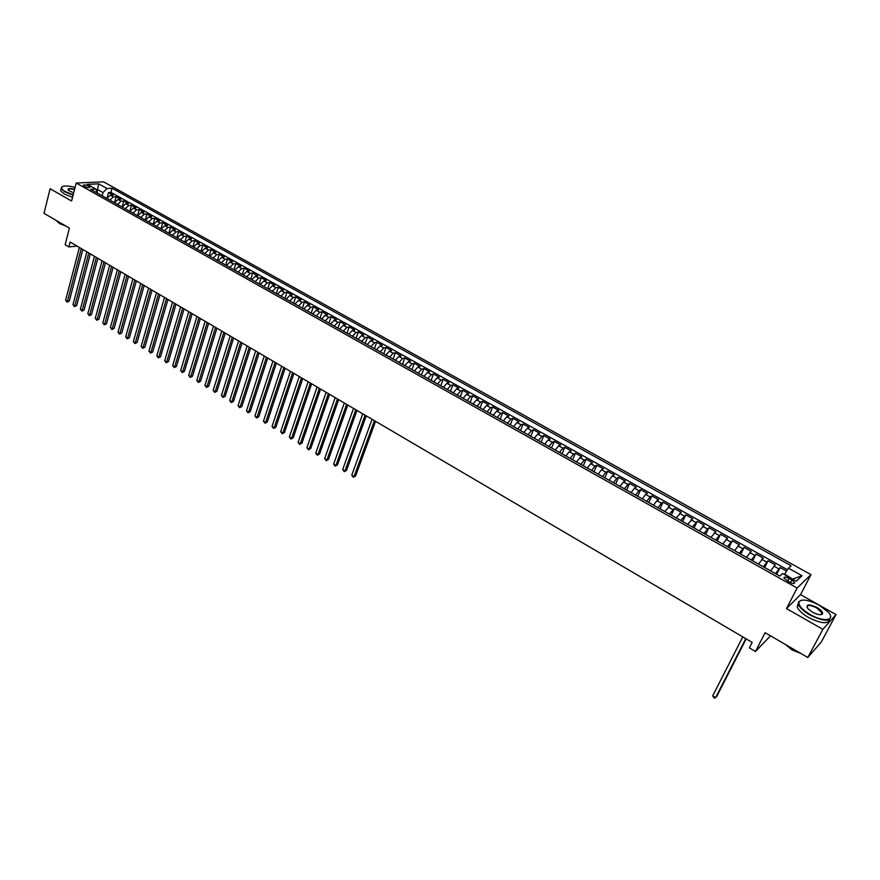 <?xml version="1.0" encoding="UTF-8"?>
<svg xmlns="http://www.w3.org/2000/svg" width="880" height="880" viewBox="0 0 880 880"><rect width="100%" height="100%" fill="white"/><g stroke="black" fill="none" stroke-linecap="round" stroke-linejoin="round"><path stroke-width="1.32" d="M822.074 614.328L821.491 613.668M84.172 186.351C87.439 187.726 89.364 187.946 89.958 187L88.968 186.131C85.712 184.745 83.776 184.536 83.182 185.482L84.172 186.351M810.975 574.618L103.554 181.83L76.197 183.018L797.148 588.049L810.975 574.618L800.547 594.627L786.489 608.575L822.866 629.321L836 614.592L800.547 594.627M836 614.592L821.249 642.092L807.796 657.503L765.138 632.698L755.447 651.486L770.517 635.822M76.197 183.018L71.599 201.014L50.105 188.76L44 213.334L69.399 228.107L65.142 244.717L68.86 246.917L77.077 246.125M822.866 629.321L807.796 657.503M786.566 571.12L780.153 567.534L776.699 574.288M770.594 570.856L775.291 564.828L768.042 560.769L764.632 567.512M758.483 564.069L763.224 558.085L756.03 554.059L752.653 560.791M746.471 557.315L751.245 551.397L744.106 547.404L740.773 554.125M734.536 550.627L739.354 544.753L732.27 540.793L728.97 547.503M722.7 543.983L727.551 538.164L720.522 534.237L717.266 540.936M710.952 537.394L715.847 531.63L708.862 527.725L705.639 534.413M699.292 530.849L704.22 525.14L697.29 521.268L694.1 527.934M687.709 524.348L692.681 518.694L685.795 514.855L682.649 521.51M676.225 517.902L681.23 512.303L674.399 508.486L671.286 515.13M664.818 511.511L669.856 505.956L663.08 502.161L660 508.805M653.499 505.153L656.876 500.676L658.57 499.653L651.838 495.891L648.802 502.513M642.257 498.85L645.645 494.395L647.372 493.394L640.684 489.665L637.681 496.276M631.103 492.591L634.502 488.169L636.251 487.179L629.618 483.483L626.637 490.083M620.026 486.376L623.436 481.987L625.207 481.019L618.618 477.345L615.681 483.934M609.037 480.205L612.447 475.838L614.24 474.892L607.706 471.251L604.791 477.829M598.125 474.089L601.546 469.744L603.361 468.82L596.871 465.201L593.989 471.768M587.29 468.006L590.711 463.694L592.559 462.792L586.113 459.184L583.264 465.751M576.532 461.967L579.964 457.677L581.834 456.797L575.432 453.222L572.616 459.767M565.851 455.972L569.294 451.715L571.175 450.846L564.828 447.304L562.045 453.838M555.247 450.021L558.69 445.797L560.604 444.95L554.29 441.419L551.54 447.953M544.709 444.114L548.174 439.912L550.099 439.087L543.84 435.589L541.112 442.101M534.259 438.251L537.724 434.071L539.671 433.257L533.456 429.781L530.761 436.293M523.875 432.421L527.351 428.274L529.32 427.482L523.149 424.028L520.487 430.518M513.568 426.646L517.044 422.51L519.046 421.74L512.908 418.308L510.279 424.798M503.327 420.893L506.814 416.79L508.827 416.042L502.744 412.632L500.137 419.1M493.163 415.195L496.661 411.114L498.696 410.377L492.646 407L490.072 413.457M483.076 409.53L486.574 405.471L488.62 404.756L482.614 401.401L480.073 407.847M473.044 403.909L476.553 399.872L478.621 399.168L472.659 395.835L470.14 402.27M463.089 398.321L466.609 394.317L468.699 393.624L462.77 390.313L460.284 396.737M453.211 392.777L456.72 388.784L458.832 388.124L452.947 384.835L450.483 391.248M443.388 387.266L446.908 383.306L449.042 382.646L443.19 379.39L440.759 385.792M433.642 381.788L437.162 377.85L439.307 377.223L433.51 373.978L431.09 380.369M423.951 376.354L427.482 372.449L429.649 371.822L423.885 368.599L421.498 374.979M414.337 370.964L417.868 367.07L420.046 366.465L414.326 363.264L411.972 369.633M404.778 365.596L408.32 361.735L410.52 361.141L404.833 357.962L402.501 364.32M395.285 360.272L398.838 356.433L401.049 355.85L395.395 352.704L393.096 359.04M385.858 354.981L389.411 351.164L391.644 350.603L386.034 347.468L383.757 353.804M376.497 349.734L380.061 345.928L382.305 345.389L376.728 342.276L374.473 348.59M367.202 344.509L370.766 340.736L373.021 340.208L367.488 337.117L365.255 343.42M357.962 339.328L361.526 335.566L363.803 335.06L358.303 331.991L356.092 338.283M348.788 334.18L352.352 330.44L354.651 329.945L349.184 326.898L346.995 333.179M339.669 329.065L343.244 325.347L345.554 324.863L340.12 321.838L337.964 328.108M330.605 323.983L334.191 320.287L336.512 319.814L331.122 316.811L328.988 323.07M321.618 318.934L325.193 315.26L327.536 314.809L322.179 311.817L320.067 318.065M312.675 313.918L316.261 310.266L318.615 309.826L313.291 306.856L311.201 313.093M303.798 308.935L307.384 305.305L309.749 304.876L304.458 301.917L302.401 308.154M294.976 303.985L298.562 300.377L300.949 299.959L295.691 297.022L293.645 303.248M286.209 299.068L289.806 295.471L292.193 295.075L286.979 292.16L284.955 298.364M277.497 294.184L281.094 290.609L283.503 290.224L278.322 287.32L276.32 293.524M268.851 289.333L272.448 285.78L274.868 285.395L269.709 282.524L267.74 288.706M260.249 284.504L263.857 280.973L266.288 280.61L261.162 277.75L259.215 283.921M251.702 279.708L255.31 276.199L257.763 275.847L252.67 273.009L250.745 279.169M243.221 274.945L246.829 271.458L249.293 271.117L244.233 268.29L242.319 274.45M234.784 270.215L238.403 266.739L240.867 266.42L235.851 263.615L233.959 269.753M226.402 265.518L230.021 262.053L232.507 261.745L227.513 258.951L225.643 265.089M218.075 260.843L221.694 257.4L224.191 257.103L219.23 254.331L217.382 260.458M209.803 256.201L213.422 252.78L215.93 252.494L211.002 249.733L209.176 255.849M201.586 251.592L205.205 248.182L207.724 247.907L202.829 245.168L201.014 251.273M193.413 247.005L197.032 243.617L199.562 243.353L194.7 240.636L192.907 246.719M185.295 242.451L188.914 239.074L191.455 238.821L186.615 236.126L184.855 242.198M177.221 237.919L180.851 234.564L183.403 234.322L178.596 231.638L176.847 237.71M169.202 233.42L172.832 230.087L175.395 229.856L170.61 227.183L168.883 233.244M161.227 228.943L164.857 225.632L167.442 225.412L162.69 222.761L160.974 228.8M153.307 224.499L156.937 221.21L159.533 221.001L154.803 218.361L153.109 224.389M145.442 220.088L149.072 216.81L151.668 216.612L146.971 213.983L145.299 220.011M137.61 215.699L141.251 212.432L143.858 212.245L139.194 209.638L137.533 215.655M129.833 211.332L133.474 208.087L136.092 207.911L131.45 205.315L129.822 211.321M122.111 206.998L125.741 203.764L128.37 203.599L123.761 201.025L122.21 206.767M114.422 202.686L118.063 199.474L120.703 199.32L116.116 196.757L114.664 202.191M755.447 651.486L749.364 647.9L752.191 642.4L70.125 242.044L68.86 246.917M791.868 579.942L789.129 578.402C785.675 576.763 783.948 576.686 783.937 578.149L789.47 582.208C792.924 583.858 794.662 583.935 794.662 582.461L791.868 579.942L790.449 582.703M97.614 193.248L95.788 189.046L90.574 189.299L779.856 576.059L782.606 573.54L796.301 581.207L802.032 575.729L788.48 568.183L791.142 565.752L112.046 188.243L106.975 188.496L103.004 192.61L97.702 189.64L96.129 189.717M95.788 189.046L87.417 184.36L98.648 183.854L106.975 188.496M775.467 573.595L780.153 567.534M787.468 569.745L110.946 192.39L108.526 192.511L107.151 197.692M106.788 198.396L110.429 195.206L113.08 195.063L108.526 192.511M109.835 200.112L113.476 196.911L116.116 196.757M117.491 204.402L121.132 201.19L123.761 201.025M125.191 208.725L128.832 205.491L131.45 205.315M132.946 213.07L136.576 209.825L139.194 209.638M140.734 217.448L144.375 214.181L146.971 213.983M148.577 221.848L152.218 218.559L154.803 218.361M156.475 226.281L160.105 222.97L162.69 222.761M164.417 230.736L168.047 227.414L170.61 227.183M172.403 235.213L176.033 231.88L178.596 231.638M180.444 239.723L184.074 236.368L186.615 236.126M188.529 244.266L192.159 240.889L194.7 240.636M196.669 248.831L200.299 245.443L202.829 245.168M204.864 253.429L208.483 250.019L211.002 249.733M213.103 258.06L216.722 254.628L219.23 254.331M221.408 262.713L225.016 259.259L227.513 258.951M229.757 267.388L233.365 263.923L235.851 263.615M238.15 272.107L241.769 268.62L244.233 268.29M246.609 276.848L250.217 273.35L252.67 273.009M255.123 281.622L258.72 278.102L261.162 277.75M263.681 286.429L267.289 282.887L269.709 282.524M272.305 291.269L275.902 287.705L278.322 287.32M280.973 296.131L284.57 292.556L286.979 292.16M289.707 301.037L293.304 297.429L295.691 297.022M298.496 305.965L302.082 302.346L304.458 301.917M307.34 310.926L310.926 307.285L313.291 306.856M316.239 315.92L319.825 312.257L322.179 311.817M325.204 320.947L328.79 317.273L331.122 316.811M334.224 326.018L337.799 322.311L340.12 321.838M343.31 331.111L346.874 327.382L349.184 326.898M352.451 336.237L356.015 332.486L358.303 331.991M361.647 341.396L365.211 337.634L367.488 337.117M370.909 346.599L374.473 342.804L376.728 342.276M380.237 351.835L383.79 348.018L386.034 347.468M389.631 357.093L393.173 353.265L395.395 352.704M399.08 362.406L402.622 358.545L404.833 357.962M408.595 367.741L412.137 363.858L414.326 363.264M418.176 373.12L421.707 369.215L423.885 368.599M427.823 378.532L431.354 374.605L433.51 373.978M437.525 383.977L441.056 380.028L443.19 379.39M447.304 389.466L450.824 385.495L452.947 384.835M457.149 394.988L460.669 390.995L462.77 390.313M467.071 400.554L470.58 396.528L472.659 395.835M477.048 406.153L480.557 402.105L482.614 401.401M487.102 411.796L490.6 407.726L492.646 407M497.222 417.472L500.72 413.38L502.744 412.632M507.419 423.192L510.906 419.078L512.908 418.308M517.682 428.945L521.158 424.809L523.149 424.028M528.022 434.753L531.487 430.584L533.456 429.781M538.428 440.594L541.893 436.403L543.84 435.589M548.911 446.479L552.376 442.255L554.29 441.419M559.471 452.397L562.925 448.151L564.828 447.304M570.108 458.37L573.551 454.102L575.432 453.222M580.822 464.376L584.254 460.086L586.113 459.184M591.613 470.426L595.034 466.103L596.871 465.201M602.481 476.531L605.891 472.175L607.706 471.251M613.426 482.669L616.836 478.291L618.618 477.345M624.448 488.862L627.847 484.451L629.618 483.483M635.558 495.088L638.946 490.655L640.684 489.665M646.745 501.369L650.133 496.903L651.838 495.891M658.02 507.694L661.386 503.195L663.08 502.161M669.372 514.063L674.399 508.486M680.812 520.476L685.795 514.855M692.329 526.944L697.29 521.268M703.945 533.456L708.862 527.725M715.638 540.023L720.522 534.237M727.43 546.634L732.27 540.793M739.299 553.3L744.106 547.404M751.267 560.01L756.03 554.059M763.323 566.775L768.042 560.769M792.858 579.282L784.641 574.079L788.48 568.183M786.489 608.575L797.148 588.049M97.141 191.752L98.648 183.854M102.157 195.8L103.004 192.61M110.946 192.39L112.046 188.243M793.254 578.897L802.032 575.729M745.778 638.638L715.594 697.664L712.679 695.882L742.775 636.878M746.174 638.869L716.672 696.564L714.351 698.17L712.679 695.882M810.172 614.548C823.581 622.446 836.187 620.598 828.223 612.117L819.093 605.11C808.907 599.896 802.23 598.752 799.084 601.689C798.094 605.132 801.79 609.422 810.172 614.548M830.302 615.318L830.566 615.956C830.522 621.929 823.625 621.61 809.886 614.999C803.704 611.369 799.909 607.86 798.501 604.472L798.534 601.832L801.295 600.248M812.438 612.15L807.939 608.685C805.618 604.186 808.599 603.768 816.893 607.442C821.117 609.994 822.976 612.139 822.492 613.899C820.908 615.362 817.564 614.779 812.438 612.15M820.974 614.691L821.931 614.031L821.942 612.799L816.607 607.882C810.315 604.857 807.125 604.714 807.059 607.453M812.68 651.915L811.547 653.213M797.764 651.673L786.907 645.359M800.668 653.367L792.022 649.924L785.301 644.424M829.51 619.586C827.97 624.349 820.996 623.645 808.566 617.496C802.395 613.855 798.611 610.335 797.203 606.947L798.237 603.317M75.075 187.396C67.716 185.548 63.217 185.526 61.556 187.319C61.105 188.474 62.304 189.882 65.175 191.554L73.194 194.777M73.095 195.162L64.867 191.862L61.149 188.551L62.216 186.67M73.667 192.907L68.332 190.3C67.298 188.43 69.388 188.078 74.613 189.222M74.514 189.607C70.312 188.617 68.2 188.771 68.167 190.069L68.2 190.146M61.193 223.333L54.747 219.582M65.89 226.061L59.433 223.531L56.837 221.177M72.534 197.34L64.317 194.04L60.61 190.718L60.973 189.244M374.418 420.662L354.046 476.564L351.758 475.167L372.075 419.287M375.551 421.322L355.608 475.97L353.353 477.257L351.758 475.167M355.608 475.97L353.353 477.257M365.09 415.184L344.938 470.998L342.672 469.612L362.769 413.82M366.234 415.855L346.511 470.415L344.267 471.691L342.672 469.612M346.511 470.415L344.267 471.691M355.817 409.739L335.885 465.465L333.641 464.09L353.518 408.386M356.983 410.421L337.48 464.893L335.225 466.169L333.641 464.09M337.48 464.893L335.225 466.169M346.61 404.338L326.909 459.965L324.665 458.601L344.322 402.996M347.787 405.031L328.504 459.404L326.26 460.68L324.665 458.601M328.504 459.404L326.26 460.68M337.469 398.97L317.977 454.509L315.755 453.145L335.192 397.628M338.657 399.674L319.583 453.959L317.339 455.224L315.755 453.145M319.583 453.959L317.339 455.224M328.383 393.635L309.111 449.086L306.9 447.733L326.117 392.304M329.593 394.35L310.728 448.547L308.484 449.801L306.9 447.733M310.728 448.547L308.484 449.801M319.363 388.344L300.3 443.696L298.1 442.354L317.108 387.024M320.584 389.059L301.917 443.168L299.684 444.422L298.1 442.354M301.917 443.168L299.684 444.422M310.398 383.075L291.544 438.339L289.355 437.008L308.165 381.766M311.63 383.801L293.172 437.822L290.939 439.065L289.355 437.008M293.172 437.822L290.939 439.065M301.488 377.85L282.843 433.015L280.676 431.695L299.266 376.541M302.742 378.587L284.482 432.52L282.249 433.752L280.676 431.695M284.482 432.52L282.249 433.752M292.633 372.658L274.197 427.735L272.041 426.415L290.433 371.36M293.898 373.395L275.858 427.24L273.625 428.472L272.041 426.415M275.858 427.24L273.625 428.472M283.844 367.499L265.606 422.488L263.472 421.179L281.655 366.212M285.131 368.247L267.278 422.004L265.045 423.225L263.472 421.179M267.278 422.004L265.045 423.225M275.11 362.362L257.081 417.263L254.958 415.965L272.943 361.086M276.408 363.121L258.753 416.79L256.52 418.011L254.958 415.965M258.753 416.79L256.52 418.011M266.431 357.269L248.6 412.082L246.488 410.784L264.275 356.004M267.74 358.039L250.283 411.62L248.061 412.819L246.488 410.784M250.283 411.62L248.061 412.819M257.818 352.209L240.174 406.923L238.073 405.647L255.662 350.955M259.127 352.99L241.868 406.472L239.646 407.671L238.073 405.647M241.868 406.472L239.646 407.671M249.249 347.182L231.803 401.808L229.713 400.532L247.115 345.928M250.58 347.963L233.497 401.368L231.286 402.556L229.713 400.532M233.497 401.368L231.286 402.556M240.735 342.188L223.487 396.726L221.408 395.45L238.612 340.945M242.077 342.98L225.192 396.286L222.97 397.474L221.408 395.45M225.192 396.286L222.97 397.474M232.276 337.227L215.215 391.666L213.158 390.412L230.175 335.984M233.64 338.019L216.931 391.237L214.72 392.425L213.158 390.412M216.931 391.237L214.72 392.425M223.872 332.288L206.998 386.639L204.952 385.396L221.782 331.067M225.247 333.091L208.725 386.232L206.514 387.398L204.952 385.396M208.725 386.232L206.514 387.398M215.523 327.393L198.836 381.645L196.801 380.402L213.444 326.172M216.909 328.196L200.563 381.249L198.363 382.415L196.801 380.402M200.563 381.249L198.363 382.415M207.229 322.52L190.729 376.684L188.705 375.452L205.161 321.31M208.626 323.334L192.467 376.288L190.256 377.454L188.705 375.452M192.467 376.288L190.256 377.454M198.979 317.68L182.666 371.756L180.653 370.524L196.933 316.47M200.387 318.505L184.404 371.371L182.204 372.526L180.653 370.524M184.404 371.371L182.204 372.526M190.784 312.873L174.647 366.861L172.656 365.64L188.749 311.674M192.203 313.698L176.407 366.476L174.207 367.631L172.656 365.64M176.407 366.476L174.207 367.631M182.644 308.088L166.683 361.988L164.703 360.778L180.62 306.9M184.074 308.924L168.443 361.614L166.254 362.758L164.703 360.778M168.443 361.614L166.254 362.758M174.559 303.336L158.774 357.148L156.805 355.938L172.535 302.159M176 304.183L160.534 356.785L158.345 357.929L156.805 355.938M160.534 356.785L158.345 357.929M166.518 298.617L150.909 352.341L148.951 351.142L164.516 297.44M167.97 299.475L152.68 351.989L150.491 353.122L148.951 351.142M152.68 351.989L150.491 353.122M158.521 293.931L143.088 347.556L141.141 346.368L156.53 292.765M159.984 294.789L144.87 347.215L142.681 348.337L141.141 346.368M144.87 347.215L142.681 348.337M150.579 289.267L135.311 342.804L133.386 341.616L148.599 288.112M152.053 290.136L137.104 342.474L134.915 343.585L133.386 341.616M137.104 342.474L134.915 343.585M142.692 284.636L127.589 338.085L125.664 336.908L140.723 283.481M144.177 285.505L129.393 337.755L127.204 338.866L125.664 336.908M129.393 337.755L127.204 338.866M134.849 280.027L119.911 333.388L118.008 332.222L132.891 278.883M136.334 280.907L121.715 333.069L119.537 334.18L118.008 332.222M121.715 333.069L119.537 334.18M127.05 275.451L112.288 328.724L110.385 327.558L125.103 274.318M128.557 276.342L114.092 328.416L111.914 329.516L110.385 327.558M114.092 328.416L111.914 329.516M119.295 270.908L104.698 324.082L102.817 322.927L117.37 269.775M120.813 271.799L106.513 323.785L104.346 324.874L102.817 322.927M106.513 323.785L104.346 324.874M111.595 266.387L97.163 319.473L95.282 318.318L109.681 265.265M113.124 267.278L98.989 319.176L97.163 319.473L96.811 320.276L95.282 318.318M98.989 319.176L96.811 320.276M103.939 261.888L89.672 314.886L87.802 313.742L102.036 260.777M105.479 262.79L91.498 314.6L89.672 314.886L89.331 315.689L87.802 313.742M91.498 314.6L89.331 315.689M96.338 257.422L82.225 310.332L80.366 309.199L94.435 256.311M97.878 258.335L84.051 310.057L82.225 310.332L81.884 311.135L80.366 309.199M84.051 310.057L81.884 311.135M88.77 252.989L74.811 305.8L72.974 304.678L86.889 251.878M90.332 253.902L76.659 305.536L74.811 305.8L74.492 306.614L72.974 304.678M76.659 305.536L74.492 306.614M81.257 248.578L67.452 301.301L65.615 300.179L79.387 247.478M82.819 249.491L69.3 301.037L67.452 301.301L67.133 302.115L65.615 300.179M69.3 301.037L67.133 302.115M773.872 566.082L778.734 568.799M110.429 195.206L113.476 196.911M118.063 199.474L121.132 201.19M125.741 203.764L128.832 205.491M133.474 208.087L136.576 209.825M141.251 212.432L144.375 214.181M149.072 216.81L152.218 218.559M156.937 221.21L160.105 222.97M164.857 225.632L168.047 227.414M172.832 230.087L176.033 231.88M180.851 234.564L184.074 236.368M188.914 239.074L192.159 240.889M197.032 243.617L200.299 245.443M205.205 248.182L208.483 250.019M213.422 252.78L216.722 254.628M221.694 257.4L225.016 259.259M230.021 262.053L233.365 263.923M238.403 266.739L241.769 268.62M246.829 271.458L250.217 273.35M255.31 276.199L258.72 278.102M263.857 280.973L267.289 282.887M272.448 285.78L275.902 287.705M281.094 290.609L284.57 292.556M289.806 295.471L293.304 297.429M298.562 300.377L302.082 302.346M307.384 305.305L310.926 307.285M316.261 310.266L319.825 312.257M325.193 315.26L328.79 317.273M334.191 320.287L337.799 322.311M343.244 325.347L346.874 327.382M352.352 330.44L356.015 332.486M361.526 335.566L365.211 337.634M370.766 340.736L374.473 342.804M380.061 345.928L383.79 348.018M389.411 351.164L393.173 353.265M398.838 356.433L402.622 358.545M408.32 361.735L412.137 363.858M417.868 367.07L421.707 369.215M427.482 372.449L431.354 374.605M437.162 377.85L441.056 380.028M446.908 383.306L450.824 385.495M456.72 388.784L460.669 390.995M466.609 394.317L470.58 396.528M476.553 399.872L480.557 402.105M486.574 405.471L490.6 407.726M496.661 411.114L500.72 413.38M506.814 416.79L510.906 419.078M517.044 422.51L521.158 424.809M527.351 428.274L531.487 430.584M537.724 434.071L541.893 436.403M548.174 439.912L552.376 442.255M558.69 445.797L562.925 448.151M569.294 451.715L573.551 454.102M579.964 457.677L584.254 460.086M590.711 463.694L595.034 466.103M601.546 469.744L605.891 472.175M612.447 475.838L616.836 478.291M623.436 481.987L627.847 484.451M634.502 488.169L638.946 490.655M645.645 494.395L650.133 496.903M656.876 500.676L661.386 503.195M668.184 507.001L672.738 509.542M679.58 513.37L684.167 515.933M691.064 519.783L695.673 522.368M702.625 526.251L707.278 528.847M714.274 532.763L718.96 535.381M726.022 539.33L730.741 541.97M737.847 545.941L742.599 548.603M749.76 552.607L754.556 555.28M761.772 559.317L766.601 562.012M787.677 581.207L789.129 578.402M794.145 583.462L794.662 582.461M797.203 606.947L798.501 604.472M821.942 612.799L820.941 614.691M821.931 614.031L822.492 613.899M799.084 601.689L798.534 601.832M60.61 190.718L61.149 188.551"/></g></svg>
